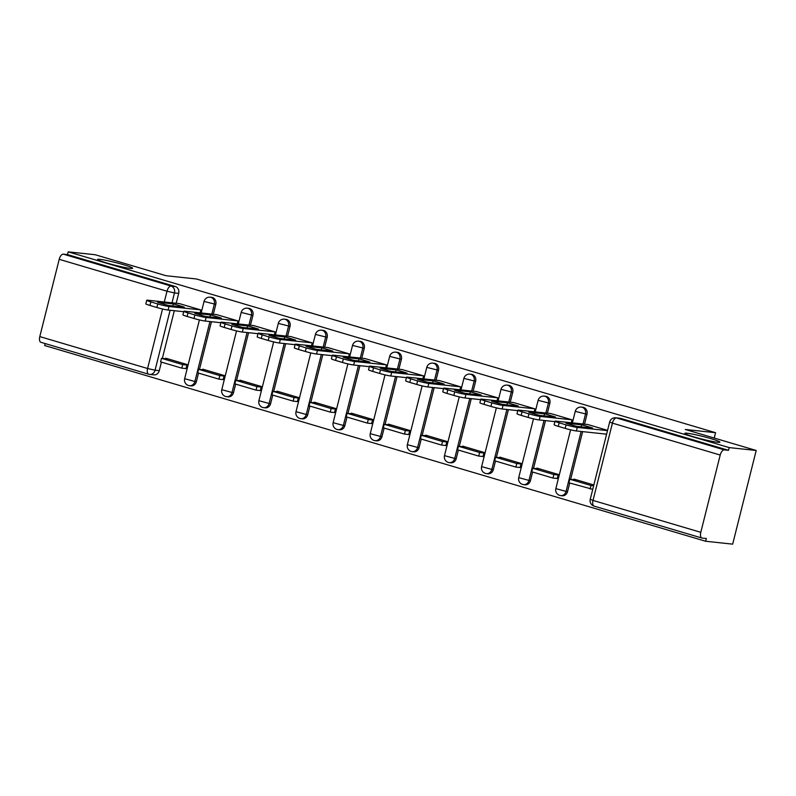 <?xml version="1.0" encoding="UTF-8"?>
<svg xmlns="http://www.w3.org/2000/svg" width="796" height="796" viewBox="0 0 796 796"><rect width="100%" height="100%" fill="white"/><g stroke="black" fill="none" stroke-linecap="round" stroke-linejoin="round"><path stroke-width="1.19" d="M130.345 268.361A18.069 1.383 -165.9 0 1 110.465 264.063A18.069 1.383 -165.9 0 1 97.59 259.446A18.069 1.383 -165.9 0 1 99.888 259.347A18.069 1.383 -165.9 0 1 119.778 263.635A18.069 1.383 -165.9 0 1 132.643 268.252A18.069 1.383 -165.9 0 1 130.345 268.361M717.584 442.258A18.069 1.383 -165.9 0 1 697.694 437.959A18.069 1.383 -165.9 0 1 684.819 433.342A18.069 1.383 -165.9 0 1 687.127 433.233A18.069 1.383 -165.9 0 1 707.007 437.531A18.069 1.383 -165.9 0 1 719.883 442.148A18.069 1.383 -165.9 0 1 717.584 442.258M213.318 314.251L215.796 304.37A5.652 4.945 -83.9 0 0 212.413 297.495A5.652 4.945 -83.9 0 0 211.636 297.346L210.144 297.187A5.652 4.945 96.1 0 1 210.92 297.336A5.652 4.945 96.1 0 1 214.303 304.211L211.826 314.092M250.432 325.236L252.919 315.365A5.652 4.945 -83.9 0 0 249.526 308.49A5.652 4.945 -83.9 0 0 248.76 308.341L247.267 308.181A5.652 4.945 96.1 0 1 248.034 308.331A5.652 4.945 96.1 0 1 251.427 315.206L248.939 325.076M287.555 336.23L290.033 326.35A5.652 4.945 -83.9 0 0 286.65 319.485A5.652 4.945 -83.9 0 0 285.873 319.325L284.381 319.166A5.652 4.945 96.1 0 1 285.157 319.325A5.652 4.945 96.1 0 1 288.54 326.191L286.062 336.071M324.668 347.225L327.156 337.345A5.652 4.945 -83.9 0 0 323.763 330.469A5.652 4.945 -83.9 0 0 322.997 330.32L321.504 330.161A5.652 4.945 96.1 0 1 322.271 330.31A5.652 4.945 96.1 0 1 325.663 337.186L323.176 347.066M361.792 358.21L364.269 348.34A5.652 4.945 -83.9 0 0 360.887 341.464A5.652 4.945 -83.9 0 0 360.11 341.315L358.618 341.156A5.652 4.945 96.1 0 1 359.394 341.305A5.652 4.945 96.1 0 1 362.777 348.18L360.299 358.051M398.905 369.205L401.393 359.324A5.652 4.945 -83.9 0 0 398 352.459A5.652 4.945 -83.9 0 0 397.234 352.3L395.741 352.14A5.652 4.945 96.1 0 1 396.507 352.3A5.652 4.945 96.1 0 1 399.9 359.165L397.413 369.046M436.029 380.199L438.506 370.319A5.652 4.945 -83.9 0 0 435.123 363.444A5.652 4.945 -83.9 0 0 434.347 363.294L432.855 363.135A5.652 4.945 96.1 0 1 433.631 363.284A5.652 4.945 96.1 0 1 437.014 370.16L434.536 380.04M473.142 391.184L475.63 381.314A5.652 4.945 -83.9 0 0 472.237 374.438A5.652 4.945 -83.9 0 0 471.471 374.289L469.978 374.13A5.652 4.945 96.1 0 1 470.744 374.279A5.652 4.945 96.1 0 1 474.137 381.155L471.65 391.025M510.266 402.179L512.743 392.299A5.652 4.945 -83.9 0 0 509.36 385.433A5.652 4.945 -83.9 0 0 508.584 385.274L507.092 385.115A5.652 4.945 96.1 0 1 507.868 385.274A5.652 4.945 96.1 0 1 511.251 392.139L508.773 402.02M547.379 413.174L549.867 403.293A5.652 4.945 -83.9 0 0 546.474 396.428A5.652 4.945 -83.9 0 0 545.708 396.269L544.215 396.11A5.652 4.945 96.1 0 1 544.981 396.269A5.652 4.945 96.1 0 1 548.374 403.134L545.887 413.015M584.503 424.159L586.98 414.288A5.652 4.945 -83.9 0 0 583.597 407.413A5.652 4.945 -83.9 0 0 582.821 407.263L581.329 407.104A5.652 4.945 96.1 0 1 582.105 407.254A5.652 4.945 96.1 0 1 585.488 414.129L583.01 423.999M45.163 343.554L44.666 345.524L705.664 541.26L706.351 538.524L702.142 538.076A5.652 2.696 106.5 0 1 701.903 538.036A5.652 2.696 106.5 0 1 700.798 532.325L720.211 455.043L612.423 423.134L593.01 500.415L700.798 532.325M756.2 450.476L729.186 447.591L68.187 251.854L95.202 254.74L166.115 275.734L196.383 278.968L715.564 432.706L685.296 429.482L756.2 450.476L732.668 544.146L705.664 541.26M41.143 342.34A5.652 2.696 -73.5 0 1 40.914 342.3A5.652 2.696 -73.5 0 1 39.8 336.589L59.212 259.317A5.652 2.696 -73.5 0 1 63.302 254.143L67.511 254.591L175.289 286.51A5.652 4.945 96.1 0 1 178.682 293.376L176.195 303.256M174.324 310.709L162.344 358.419M161.409 362.12L159.27 370.657L155.061 370.21A5.652 4.945 96.1 0 1 149.698 374.418A5.652 4.945 96.1 0 1 148.932 374.259A5.652 2.696 106.5 0 1 148.693 374.22A5.652 5.652 0 0 0 149.698 374.418L153.907 374.866A5.652 4.945 -83.9 0 0 159.27 370.657M67.511 254.591L68.187 251.854M728.499 450.327L620.711 418.407A5.652 4.945 -83.9 0 0 619.945 418.248L615.736 417.8A5.652 4.945 96.1 0 1 616.512 417.96L724.29 449.879L728.499 450.327L729.186 447.591M724.29 449.879A5.652 2.696 106.5 0 0 720.211 455.043M607.567 430.357L587.737 424.507M593.856 484.973L574.025 479.102L573.886 479.67M557.17 478.515L558.324 474.456L536.912 468.108L536.763 468.675M571.309 422.756L572.045 419.84L550.623 413.512M520.057 467.521L521.201 463.461L499.788 457.123L499.649 457.69M534.186 411.761L534.922 408.845L513.5 402.527M482.933 456.526L484.087 452.466L462.675 446.128L462.526 446.695M497.072 400.776L497.808 397.851L476.386 391.532M445.82 445.541L446.964 441.481L425.552 435.133L425.412 435.701M459.949 389.781L460.685 386.866L439.263 380.538M408.696 434.546L409.85 430.487L388.438 424.149L388.289 424.716M422.835 378.787L423.572 375.871L402.149 369.553M371.583 423.552L372.727 419.492L351.315 413.154L351.175 413.721M385.712 367.802L386.448 364.876L365.026 358.558M334.459 412.567L335.613 408.497L314.201 402.159L314.052 402.726M348.598 356.807L349.325 353.882L327.912 347.563M297.346 401.572L298.49 397.512L277.078 391.164L276.938 391.741M311.475 345.812L312.211 342.897L290.789 336.579M260.222 390.577L261.377 386.518L239.964 380.18L239.815 380.747M274.361 334.817L275.088 331.902L253.675 325.584M223.109 379.592L224.253 375.523L202.841 369.185L202.701 369.752M237.238 323.833L237.974 320.907L216.552 314.589M185.985 368.598L187.14 364.538L165.727 358.19L165.578 358.757M200.124 312.838L200.851 309.923L179.438 303.604M211.447 321.703L199.458 369.404M198.532 373.105L196.383 381.652L194.891 381.493A5.652 4.945 96.1 0 1 189.538 385.702L191.03 385.861A5.652 4.945 -83.9 0 0 196.383 381.652M248.561 332.698L236.581 380.398M235.656 384.1L233.507 392.647L232.014 392.478A5.652 4.945 96.1 0 1 226.651 396.687L228.144 396.846A5.652 4.945 -83.9 0 0 233.507 392.647M285.684 343.683L273.695 391.393M272.769 395.095L270.62 403.632L269.128 403.473A5.652 4.945 96.1 0 1 263.775 407.681L265.267 407.841A5.652 4.945 -83.9 0 0 270.62 403.632M322.798 354.678L310.818 402.388M309.893 406.079L307.744 414.626L306.251 414.467A5.652 4.945 96.1 0 1 300.888 418.676L302.38 418.835A5.652 4.945 -83.9 0 0 307.744 414.626M359.921 365.672L347.932 413.373M347.006 417.074L344.857 425.621L343.365 425.462A5.652 4.945 96.1 0 1 338.011 429.661L339.504 429.82A5.652 4.945 -83.9 0 0 344.857 425.621M397.035 376.657L385.055 424.368M384.13 428.069L381.98 436.606L380.488 436.447A5.652 4.945 96.1 0 1 375.125 440.656L376.617 440.815A5.652 4.945 -83.9 0 0 381.98 436.606M434.158 387.652L422.169 435.362M421.243 439.054L419.094 447.601L417.601 447.442A5.652 4.945 96.1 0 1 412.248 451.65L413.741 451.81A5.652 4.945 -83.9 0 0 419.094 447.601M471.272 398.647L459.292 446.347M458.367 450.048L456.217 458.595L454.725 458.436A5.652 4.945 96.1 0 1 449.362 462.635L450.854 462.794A5.652 4.945 -83.9 0 0 456.217 458.595M508.395 409.632L496.405 457.342M495.48 461.043L493.331 469.58L491.838 469.421A5.652 4.945 96.1 0 1 486.485 473.63L487.978 473.789A5.652 4.945 -83.9 0 0 493.331 469.58M545.509 420.626L533.529 468.337M532.604 472.028L530.454 480.575L528.962 480.416A5.652 4.945 96.1 0 1 523.599 484.625L525.091 484.784A5.652 4.945 -83.9 0 0 530.454 480.575M582.632 431.621L570.642 479.321M569.717 483.023L567.568 491.57L566.075 491.411A5.652 4.945 96.1 0 1 560.722 495.61L562.215 495.769A5.652 4.945 -83.9 0 0 567.568 491.57M714.221 438.049L715.564 432.706M605.05 434.009L606.542 434.457M587.866 424.517L556.096 421.134A8.467 0.647 14.1 0 0 555.021 421.184A8.467 0.647 14.1 0 0 559.17 422.815L566.065 424.855A8.467 0.647 -165.9 0 0 577.279 427.402L607.497 430.626M565.886 423.144A17.512 1.343 14.1 0 0 576.831 426.387L592.602 428.069A17.512 1.343 -165.9 0 0 581.657 424.825L565.886 423.144M577.11 480.018L569.797 479.232L568.911 482.784L592.751 489.341M569.797 479.232L590.98 485.5L590.085 489.052M593.647 485.789L590.98 485.5M555.021 421.184L554.135 424.736A8.467 0.647 14.1 0 0 558.275 426.358L565.18 428.407A8.467 0.647 -165.9 0 0 576.384 430.954L606.612 434.178M581.15 426.845L581.657 424.825M550.742 413.532L518.982 410.139A8.467 0.647 14.1 0 0 517.907 410.189A8.467 0.647 14.1 0 0 522.047 411.821L528.952 413.86A8.467 0.647 -165.9 0 0 540.156 416.407L571.926 419.8M528.773 412.159A17.512 1.343 14.1 0 0 539.718 415.393L555.479 417.074A17.512 1.343 -165.9 0 0 544.534 413.84L528.773 412.159M539.987 469.023L532.683 468.247L531.788 471.789L552.971 478.068L557.299 478.525M532.683 468.247L553.857 474.515L552.971 478.068M558.195 474.973L553.857 474.515M517.907 410.189L517.012 413.741A8.467 0.647 14.1 0 0 521.161 415.373L528.056 417.412A8.467 0.647 -165.9 0 0 539.27 419.96L554.912 421.631M544.026 415.86L544.534 413.84M513.629 402.537L481.859 399.154A8.467 0.647 14.1 0 0 480.784 399.204A8.467 0.647 14.1 0 0 484.933 400.826L491.829 402.875A8.467 0.647 -165.9 0 0 503.042 405.423L534.803 408.806M491.649 401.164A17.512 1.343 14.1 0 0 502.594 404.408L518.365 406.089A17.512 1.343 -165.9 0 0 507.42 402.846L491.649 401.164M502.873 458.028L495.56 457.252L494.674 460.804L515.848 467.073L520.176 467.531M495.56 457.252L516.743 463.521L515.848 467.073M521.072 463.988L516.743 463.521M480.784 399.204L479.889 402.746A8.467 0.647 14.1 0 0 484.038 404.378L490.933 406.418A8.467 0.647 -165.9 0 0 502.147 408.975L517.788 410.637M506.913 404.865L507.42 402.846M476.505 391.542L444.745 388.159A8.467 0.647 14.1 0 0 443.67 388.209A8.467 0.647 14.1 0 0 447.81 389.841L454.715 391.881A8.467 0.647 -165.9 0 0 465.919 394.428L497.689 397.821M454.536 390.169A17.512 1.343 14.1 0 0 465.481 393.413L481.242 395.095A17.512 1.343 -165.9 0 0 470.297 391.851L454.536 390.169M465.75 447.044L458.446 446.257L457.551 449.81L478.734 456.078L483.063 456.546M458.446 446.257L479.62 452.526L478.734 456.078M483.958 452.994L479.62 452.526M443.67 388.209L442.775 391.761A8.467 0.647 14.1 0 0 446.914 393.383L453.82 395.433A8.467 0.647 -165.9 0 0 465.033 397.98L480.675 399.652M469.789 393.871L470.297 391.851M439.392 380.558L407.622 377.165A8.467 0.647 14.1 0 0 406.547 377.214A8.467 0.647 14.1 0 0 410.696 378.846L417.592 380.886A8.467 0.647 -165.9 0 0 428.805 383.433L460.566 386.826M417.412 379.175A17.512 1.343 14.1 0 0 428.357 382.418L444.128 384.1A17.512 1.343 -165.9 0 0 433.183 380.866L417.412 379.175M428.636 436.049L421.323 435.273L420.437 438.815L441.611 445.093L445.939 445.551M421.323 435.273L442.506 441.541L441.611 445.093M446.835 441.999L442.506 441.541M406.547 377.214L405.652 380.767A8.467 0.647 14.1 0 0 409.801 382.398L416.696 384.438A8.467 0.647 -165.9 0 0 427.91 386.985L443.551 388.657M432.676 382.876L433.183 380.866M402.269 369.563L370.508 366.17A8.467 0.647 14.1 0 0 369.434 366.22A8.467 0.647 14.1 0 0 373.573 367.851L380.478 369.901A8.467 0.647 -165.9 0 0 391.682 372.448L423.452 375.831M380.299 368.19A17.512 1.343 14.1 0 0 391.244 371.434L407.005 373.115A17.512 1.343 -165.9 0 0 396.06 369.871L380.299 368.19M391.513 425.054L384.209 424.278L383.314 427.83L404.487 434.099L408.826 434.556M384.209 424.278L405.383 430.546L404.487 434.099M409.721 431.014L405.383 430.546M369.434 366.22L368.538 369.772A8.467 0.647 14.1 0 0 372.677 371.404L379.583 373.443A8.467 0.647 -165.9 0 0 390.796 375.991L406.438 377.662M395.552 371.891L396.06 369.871M365.155 358.568L333.385 355.185A8.467 0.647 14.1 0 0 332.31 355.235A8.467 0.647 14.1 0 0 336.459 356.867L343.355 358.906A8.467 0.647 -165.9 0 0 354.568 361.454L386.329 364.847M343.175 357.195A17.512 1.343 14.1 0 0 354.12 360.439L369.891 362.12A17.512 1.343 -165.9 0 0 358.946 358.877L343.175 357.195M354.399 414.059L347.086 413.283L346.2 416.835L367.374 423.104L371.702 423.572M347.086 413.283L368.269 419.552L367.374 423.104M372.598 420.019L368.269 419.552M332.31 355.235L331.415 358.787A8.467 0.647 14.1 0 0 335.564 360.409L342.459 362.459A8.467 0.647 -165.9 0 0 353.673 365.006L369.314 366.677M358.439 360.896L358.946 358.877M328.032 347.583L296.271 344.19A8.467 0.647 14.1 0 0 295.197 344.24A8.467 0.647 14.1 0 0 299.336 345.872L306.241 347.912A8.467 0.647 -165.9 0 0 317.445 350.459L349.215 353.852M306.062 346.2A17.512 1.343 14.1 0 0 317.007 349.444L332.768 351.126A17.512 1.343 -165.9 0 0 321.823 347.892L306.062 346.2M317.276 403.075L309.972 402.288L309.077 405.841L330.25 412.109L334.589 412.577M309.972 402.288L331.146 408.567L330.25 412.109M335.484 409.025L331.146 408.567M295.197 344.24L294.301 347.792A8.467 0.647 14.1 0 0 298.44 349.424L305.346 351.464A8.467 0.647 -165.9 0 0 316.559 354.011L332.201 355.683M321.315 349.902L321.823 347.892M290.918 336.589L259.148 333.196A8.467 0.647 14.1 0 0 258.073 333.245A8.467 0.647 14.1 0 0 262.222 334.877L269.118 336.927A8.467 0.647 -165.9 0 0 280.331 339.474L312.092 342.857M268.939 335.215A17.512 1.343 14.1 0 0 279.884 338.449L295.654 340.141A17.512 1.343 -165.9 0 0 284.709 336.897L268.939 335.215M280.162 392.08L272.849 391.304L271.963 394.856L293.137 401.124L297.465 401.582M272.849 391.304L294.032 397.572L293.137 401.124M298.361 398.03L294.032 397.572M258.073 333.245L257.178 336.798A8.467 0.647 14.1 0 0 261.327 338.429L268.222 340.469A8.467 0.647 -165.9 0 0 279.436 343.016L295.077 344.688M284.202 338.917L284.709 336.897M253.795 325.594L222.034 322.211A8.467 0.647 14.1 0 0 220.96 322.261A8.467 0.647 14.1 0 0 225.099 323.882L232.004 325.932A8.467 0.647 -165.9 0 0 243.208 328.479L274.978 331.872M231.825 324.221A17.512 1.343 14.1 0 0 242.77 327.464L258.531 329.146A17.512 1.343 -165.9 0 0 247.586 325.902L231.825 324.221M243.039 381.085L235.735 380.309L234.84 383.861L256.014 390.13L260.352 390.597M235.735 380.309L256.909 386.577L256.014 390.13M261.247 387.045L256.909 386.577M220.96 322.261L220.064 325.813A8.467 0.647 14.1 0 0 224.203 327.435L231.109 329.484A8.467 0.647 -165.9 0 0 242.322 332.031L257.964 333.693M247.078 327.922L247.586 325.902M216.681 314.609L184.911 311.216A8.467 0.647 14.1 0 0 183.836 311.266A8.467 0.647 14.1 0 0 187.985 312.898L194.881 314.937A8.467 0.647 -165.9 0 0 206.094 317.485L237.855 320.878M194.702 313.226A17.512 1.343 14.1 0 0 205.647 316.47L221.417 318.151A17.512 1.343 -165.9 0 0 210.472 314.908L194.702 313.226M205.925 370.1L198.612 369.314L197.726 372.866L218.9 379.135L223.228 379.602M198.612 369.314L219.796 375.593L218.9 379.135M224.124 376.05L219.796 375.593M183.836 311.266L182.941 314.818A8.467 0.647 14.1 0 0 187.09 316.45L193.985 318.49A8.467 0.647 -165.9 0 0 205.199 321.037L220.84 322.708M209.965 316.927L210.472 314.908M179.558 303.614L147.797 300.221A8.467 0.647 14.1 0 0 146.723 300.271A8.467 0.647 14.1 0 0 150.862 301.903L157.767 303.943A8.467 0.647 -165.9 0 0 168.971 306.5L200.741 309.883M157.588 302.241A17.512 1.343 14.1 0 0 168.533 305.475L184.294 307.156A17.512 1.343 -165.9 0 0 173.349 303.923L157.588 302.241M168.802 359.105L161.498 358.329L160.603 361.872L181.777 368.15L186.115 368.608M161.498 358.329L182.672 364.598L181.777 368.15M187 365.056L182.672 364.598M146.723 300.271L145.827 303.823A8.467 0.647 14.1 0 0 149.966 305.455L156.872 307.495A8.467 0.647 -165.9 0 0 168.085 310.042L183.727 311.714M172.841 305.943L173.349 303.923M215.796 304.37L204.065 301.425L201.169 312.947M252.919 315.365L241.188 312.42L238.293 323.942M290.033 326.35L278.301 323.405L275.406 334.937M327.156 337.345L315.425 334.4L312.53 345.922M364.269 348.34L352.538 345.394L349.643 356.916M401.393 359.324L389.662 356.379L386.766 367.911M438.506 370.319L426.775 367.374L423.88 378.896M475.63 381.314L463.899 378.369L461.003 389.891M512.743 392.299L501.012 389.353L498.117 400.885M549.867 403.293L538.136 400.348L535.24 411.88M586.98 414.288L575.249 411.343L572.364 422.865M178.682 293.376L174.473 292.928L171.996 302.808M170.115 310.261L155.061 370.21L147.588 368.508L162.533 308.987M164.294 301.983L167.001 291.227L59.212 259.317M39.8 336.589L147.588 368.508A5.652 2.696 106.5 0 0 148.693 374.22L40.914 342.3M209.955 321.544L194.891 381.493L184.652 378.707A5.652 5.652 0 0 0 189.538 385.702M247.068 332.539L232.014 392.478L221.776 389.702A5.652 5.652 0 0 0 226.651 396.687M284.192 343.524L269.128 403.473L258.899 400.686A5.652 5.652 0 0 0 263.775 407.681M321.305 354.519L306.251 414.467L296.012 411.681A5.652 5.652 0 0 0 300.888 418.676M358.429 365.513L343.365 425.462L333.136 422.676A5.652 5.652 0 0 0 338.011 429.661M395.542 376.498L380.488 436.447L370.249 433.661A5.652 5.652 0 0 0 375.125 440.656M432.666 387.493L417.601 447.442L407.373 444.656A5.652 5.652 0 0 0 412.248 451.65M469.779 398.488L454.725 458.436L444.486 455.65A5.652 5.652 0 0 0 449.362 462.635M506.903 409.472L491.838 469.421L481.61 466.635A5.652 5.652 0 0 0 486.485 473.63M544.016 420.467L528.962 480.416L518.723 477.63A5.652 5.652 0 0 0 523.599 484.625M581.14 431.462L566.075 491.411L555.847 488.625A5.652 5.652 0 0 0 560.722 495.61M620.711 418.407L616.512 417.96A5.652 2.696 -73.5 0 0 612.423 423.134L609.656 422.039L590.244 499.321A5.652 5.652 0 0 0 594.124 506.117A5.652 2.696 106.5 0 0 594.353 506.166M175.289 286.51L171.08 286.062A5.652 4.945 96.1 0 1 174.473 292.928L167.001 291.227A5.652 2.696 -73.5 0 1 171.08 286.062L63.302 254.143M701.903 538.036L594.124 506.117A5.652 2.696 106.5 0 1 593.01 500.415L590.244 499.321M576.384 430.954L577.279 427.402M558.275 426.358L559.17 422.815M565.18 428.407L566.065 424.855M539.27 419.96L540.156 416.407M521.161 415.373L522.047 411.821M528.056 417.412L528.952 413.86M502.147 408.975L503.042 405.423M484.038 404.378L484.933 400.826M490.933 406.418L491.829 402.875M465.033 397.98L465.919 394.428M446.914 393.383L447.81 389.841M453.82 395.433L454.715 391.881M427.91 386.985L428.805 383.433M409.801 382.398L410.696 378.846M416.696 384.438L417.592 380.886M390.796 375.991L391.682 372.448M372.677 371.404L373.573 367.851M379.583 373.443L380.478 369.901M353.673 365.006L354.568 361.454M335.564 360.409L336.459 356.867M342.459 362.459L343.355 358.906M316.559 354.011L317.445 350.459M298.44 349.424L299.336 345.872M305.346 351.464L306.241 347.912M279.436 343.016L280.331 339.474M261.327 338.429L262.222 334.877M268.222 340.469L269.118 336.927M242.322 332.031L243.208 328.479M224.203 327.435L225.099 323.882M231.109 329.484L232.004 325.932M205.199 321.037L206.094 317.485M187.09 316.45L187.985 312.898M193.985 318.49L194.881 314.937M168.085 310.042L168.971 306.5M149.966 305.455L150.862 301.903M156.872 307.495L157.767 303.943M555.847 488.625L570.603 429.84M581.329 407.104A5.652 5.652 0 0 0 575.249 411.343M518.723 477.63L533.489 418.845M544.215 396.11A5.652 5.652 0 0 0 538.136 400.348M481.61 466.635L496.366 407.86M507.092 385.115A5.652 5.652 0 0 0 501.012 389.353M444.486 455.65L459.252 396.866M469.978 374.13A5.652 5.652 0 0 0 463.899 378.369M407.373 444.656L422.129 385.871M432.855 363.135A5.652 5.652 0 0 0 426.775 367.374M370.249 433.661L385.015 374.886M395.741 352.14A5.652 5.652 0 0 0 389.662 356.379M333.136 422.676L347.892 363.891M358.618 341.156A5.652 5.652 0 0 0 352.538 345.394M296.012 411.681L310.778 352.897M321.504 330.161A5.652 5.652 0 0 0 315.425 334.4M258.899 400.686L273.655 341.912M284.381 319.166A5.652 5.652 0 0 0 278.301 323.405M221.776 389.702L236.541 330.917M247.267 308.181A5.652 5.652 0 0 0 241.188 312.42M184.652 378.707L199.418 319.922M210.144 297.187A5.652 5.652 0 0 0 204.065 301.425M615.736 417.8A5.652 5.652 0 0 0 609.656 422.039"/></g></svg>
